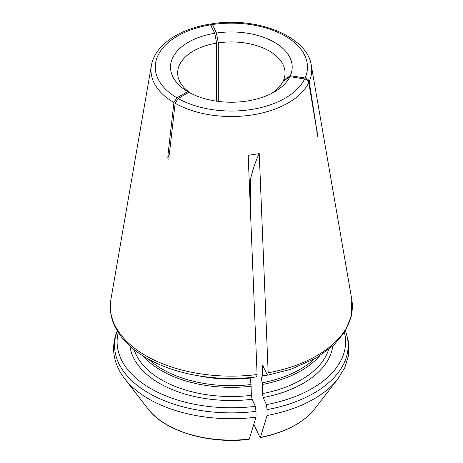 <?xml version="1.0" encoding="UTF-8"?>
<svg xmlns="http://www.w3.org/2000/svg" width="463" height="463" viewBox="0 0 463 463"><rect width="100%" height="100%" fill="white"/><g stroke="black" fill="none" stroke-linecap="round" stroke-linejoin="round"><path stroke-width="0.69" d="M218.287 101.414L218.287 42.88A53.691 30.998 0 0 1 285.04 72.946A53.691 30.998 0 0 1 283.431 80.487L290.347 75.712A60.85 35.13 0 0 0 216.435 33.041L218.287 42.88M283.431 81.141L283.431 80.487M250.703 203.228L250.147 203.552M290.347 75.712L305.088 77.992C307.305 78.507 308.676 79.729 309.197 81.65L317.792 136.469L308.752 82.605C308.231 80.684 306.865 79.468 304.642 78.953L289.902 76.673L282.986 81.447A53.691 30.998 0 0 1 271.688 93.404M211.383 25.176L211.834 23.833L212.482 24.527L216.435 33.041M216.626 101.189L216.626 43.134A53.691 30.998 0 0 0 177.659 72.946A53.691 30.998 0 0 0 191.011 93.404M216.626 43.134L214.774 33.295L210.173 24.088M210.156 24.053C197.869 26.055 186.977 29.586 177.485 34.644C171.842 37.677 167.01 41.138 162.982 45.021C156.598 51.231 152.726 58.054 151.384 65.509A80.365 46.398 0 0 0 173.92 102.578L176.93 97.82L187.723 91.587A60.85 35.13 0 0 1 214.774 33.295M253.857 424.311L259.812 437.136L260.455 437.35L267.076 415.485L267.076 409.639L266.416 404.604A114.251 65.96 0 0 0 344.455 332.492M260.252 437.622L260.455 437.35A91.252 52.684 0 0 0 314.655 408.927C303.259 422.974 285.133 432.54 260.27 437.622M266.416 404.604L263.152 397.572L262.411 393.631L262.411 384.464A98.793 57.036 0 0 0 319.499 356.07M262.411 384.464L262.104 382.832C261.549 379.434 261.549 377.229 262.104 376.216L262.411 375.915A98.793 57.036 0 0 0 267.325 374.891M262.411 375.915L262.718 365.55L267.064 374.44L267.718 375.111L268.17 372.819L259.245 153.623A357.94 75.643 -98.8 0 0 250.703 178.336L250.703 217.176M256.647 376.824L257.104 374.532L248.18 155.336L259.245 153.623M317.815 136.163L316.738 131.857M289.902 76.673A60.85 35.13 0 0 1 274.38 91.94A60.85 35.13 0 0 1 188.933 92.293L178.145 98.521L175.136 103.278L169.29 154.671L167.826 157.819L168.075 153.965L168.075 159.637M173.92 102.578L168.075 153.965M249.389 439.063A91.252 52.684 0 0 1 148.05 408.927C164.62 431.302 208.778 444.416 249.169 439.341L256.016 417.198L256.016 411.352L255.35 406.317L252.086 399.28L251.345 395.344L251.039 384.545C250.483 381.147 250.483 378.942 251.039 377.93L251.345 377.484M116.549 332.353L117.18 331.195A116.803 67.436 0 0 0 256.016 411.352M118.25 332.492A114.251 65.96 0 0 0 255.35 406.317M143.2 356.07A98.793 57.036 0 0 0 251.345 386.177M205.665 376.841A98.793 57.036 0 0 0 251.345 377.623M250.703 180.807A53.691 30.998 0 0 0 249.204 180.489M250.703 197.4A42.237 24.383 0 0 0 249.887 197.163M305.088 77.992A76.111 43.944 0 0 0 212.482 24.527M309.197 81.65A80.365 46.398 0 0 0 311.321 65.509C307.565 36.542 257.098 16.35 211.834 23.792M210.821 24.788A76.111 43.944 0 0 0 176.93 97.82M267.076 415.485A116.803 67.436 0 0 0 337.978 378.809L344.889 367.443L348.558 355.329L348.778 342.921L345.531 330.75M267.076 409.639A116.803 67.436 0 0 0 345.421 330.929M263.152 397.572A101.657 58.691 0 0 0 332.735 346.133M262.411 393.631A98.793 57.036 0 0 0 328.551 349.687M262.104 382.832A97.606 56.353 0 0 0 314.07 359.265M262.104 376.216A97.606 56.353 0 0 0 267.521 375.076M262.411 366.742A98.793 57.036 0 0 0 263.406 366.551M268.17 372.819A121.011 69.867 0 0 0 351.764 299.324L351.458 315.772L344.981 331.653L333.696 345.248L316.391 357.951L290.683 369.341L267.73 375.18M151.384 65.509L110.935 299.324A121.011 69.867 0 0 0 257.104 374.532M175.136 103.278A80.365 46.398 0 0 0 308.752 82.605M148.05 408.927L124.726 378.809A116.803 67.436 0 0 0 256.016 417.198M129.97 346.133A101.657 58.691 0 0 0 252.086 399.28M134.154 349.687A98.793 57.036 0 0 0 251.345 395.344M148.629 359.265A97.606 56.353 0 0 0 251.039 384.545M198.378 375.777A97.606 56.353 0 0 0 251.039 377.93M178.145 98.521A76.111 43.944 0 0 0 304.642 78.953M317.178 130.902L317.178 134.351M314.655 408.927L337.978 378.809M311.321 65.509L351.764 299.324M124.726 378.809C113.551 364.092 110.825 348.61 116.537 332.365M256.652 376.894C235.326 379.504 214.3 378.844 193.569 374.914C175.899 371.482 160.366 365.949 146.968 358.327C137.719 353.026 130.086 346.966 124.055 340.155C113.007 327.463 108.631 313.85 110.935 299.324"/></g></svg>
